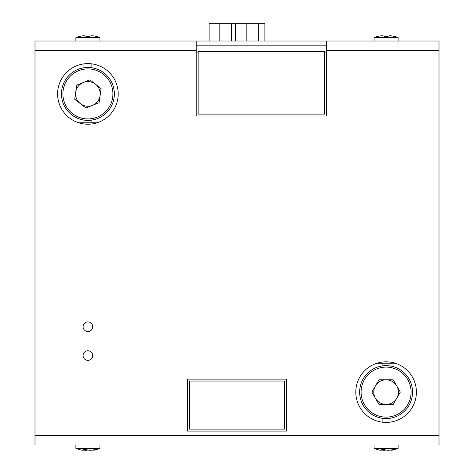 <?xml version="1.0" encoding="UTF-8"?>
<svg xmlns="http://www.w3.org/2000/svg" width="474" height="474" viewBox="0 0 474 474"><rect width="100%" height="100%" fill="white"/><g stroke="black" fill="none" stroke-linecap="round" stroke-linejoin="round"><path stroke-width="0.71" d="M258.697 41.013L258.697 23.7L209.105 23.7L209.105 41.013M246.196 41.013L246.196 23.7M231.662 41.013L231.662 23.7M219.16 41.013L219.16 23.7M235.614 41.013L235.614 23.7M264.895 41.013L264.895 23.7L258.697 23.7M83.939 120.07L83.939 122.772M390.061 365.958L390.061 363.25M382.127 422.15L382.127 418.264M382.127 365.958L382.127 363.25M91.873 63.877L91.873 67.764M83.939 63.877L83.939 67.764M91.873 120.07L91.873 122.772M390.061 422.15L390.061 418.264M97.14 122.772L78.666 122.772M376.86 363.25L395.334 363.25M381.262 450.016A30.644 29.572 170.8 0 0 384.017 450.3A30.644 21.834 111.6 0 0 386.097 450.016M390.926 450.016A30.644 1.28 -105 0 0 391.121 450.3A30.644 19.991 -110 0 0 392.922 450.016A30.644 19.991 -110 0 0 394.712 449.476A30.769 11.382 -106.2 0 1 393.716 449.476A30.644 29.572 -170.8 0 1 388.176 450.3A30.644 21.834 -111.6 0 1 383.928 449.476A30.769 27.456 125 0 1 382.725 449.5A30.769 27.456 125 0 1 381.529 449.476A30.644 1.28 105 0 1 381.066 450.3A30.644 19.991 110 0 1 379.265 450.016A30.78 30.78 0 0 1 374.069 448.339L398.119 448.339L398.119 445.015M391.044 449.998L391.121 450.3M384.1 449.524L384.017 450.3M374.069 37.689A30.78 30.78 0 0 1 377.304 36.522L377.31 36.551A30.644 26.828 57.6 0 1 382.251 35.728A30.644 12.508 73.5 0 1 384.793 36.551A30.769 29.72 -0 0 1 386.097 36.522A30.769 29.72 -0 0 1 387.394 36.551A30.644 12.508 -73.5 0 1 389.942 35.728A30.644 26.828 -57.6 0 1 394.883 36.551L394.889 36.522A30.78 30.78 0 0 1 398.119 37.689L374.069 37.689L374.069 41.013M398.119 37.689L398.119 41.013M75.881 37.689A30.78 30.78 0 0 1 79.111 36.522L79.117 36.551A30.644 26.828 57.6 0 1 84.058 35.728A30.644 12.508 73.5 0 1 86.606 36.551A30.769 29.72 -0 0 1 87.903 36.522A30.769 29.72 -0 0 1 89.207 36.551A30.644 12.508 -73.5 0 1 91.749 35.728A30.644 26.828 -57.6 0 1 96.69 36.551L96.696 36.522A30.78 30.78 0 0 1 99.931 37.689L75.881 37.689L75.881 41.013M99.931 37.689L99.931 41.013M83.074 450.016A30.644 29.572 170.8 0 0 85.824 450.3A30.644 21.834 111.6 0 0 87.903 450.016M92.738 450.016A30.644 1.28 -105 0 0 92.934 450.3A30.644 19.991 -110 0 0 94.735 450.016A30.644 19.991 -110 0 0 96.518 449.476A30.769 11.382 -106.2 0 1 95.523 449.476A30.644 29.572 -170.8 0 1 89.983 450.3A30.644 21.834 -111.6 0 1 85.741 449.476A30.769 27.456 125 0 1 84.538 449.5A30.769 27.456 125 0 1 83.341 449.476A30.644 1.28 105 0 1 82.879 450.3A30.644 19.991 110 0 1 81.078 450.016A30.78 30.78 0 0 1 75.881 448.339L99.931 448.339L99.931 445.015M92.851 449.998L92.934 450.3M85.907 449.524L85.824 450.3M92.714 355.553A4.811 4.811 0 0 0 87.903 350.748A4.811 4.811 0 0 0 83.092 355.553A4.811 4.811 0 0 0 87.903 360.364A4.811 4.811 0 0 0 92.714 355.553M92.714 326.699A4.811 4.811 0 0 0 87.903 321.887A4.811 4.811 0 0 0 83.092 326.699A4.811 4.811 0 0 0 87.903 331.51A4.811 4.811 0 0 0 92.714 326.699M118.204 93.917A30.3 30.3 0 0 0 87.903 63.617A30.3 30.3 0 0 0 57.603 93.917A30.3 30.3 0 0 0 87.903 124.218A30.3 30.3 0 0 0 118.204 93.917M416.397 392.111A30.3 30.3 0 0 0 386.097 361.81A30.3 30.3 0 0 0 355.796 392.111A30.3 30.3 0 0 0 386.097 422.411A30.3 30.3 0 0 0 416.397 392.111M196.212 41.013L196.212 116.041L326.651 116.041L326.651 41.013L34.999 41.013L34.999 435.393L439.001 435.393L439.001 50.629L326.651 50.629M187.461 431.067L286.539 431.067L286.539 379.123L187.461 379.123L187.461 431.067M326.651 41.013L439.001 41.013L439.001 50.629M326.651 45.824L196.212 45.824M439.001 435.393L439.001 445.015L34.999 445.015L34.999 435.393M324.726 52.075L326.651 52.075M196.212 52.075L198.138 52.075M284.613 429.142L284.613 381.049L189.387 381.049L189.387 429.142L284.613 429.142M324.726 114.115L324.726 51.595L198.138 51.595L198.138 114.115L324.726 114.115M375.432 398.267A12.312 12.312 0 0 0 396.756 398.267A12.312 12.312 0 0 0 386.097 379.798A12.312 12.312 0 0 0 375.432 398.267M386.097 365.655A26.455 26.455 0 0 1 412.546 392.111A26.455 26.455 0 0 1 386.097 418.56A26.455 26.455 0 0 1 359.642 392.111A26.455 26.455 0 0 1 386.097 365.655A26.455 26.455 0 0 0 359.642 392.111A26.455 26.455 0 0 0 386.097 418.56M400.311 392.111L393.207 404.423L378.987 404.423L371.877 392.111L378.987 379.798L393.207 379.798L400.311 392.111M92.501 105.341A12.312 12.312 0 0 0 95.499 84.23A12.312 12.312 0 0 0 75.716 92.181A12.312 12.312 0 0 0 92.501 105.341M61.715 90.196A26.455 26.455 0 0 1 91.63 67.729A26.455 26.455 0 0 1 114.092 97.638A26.455 26.455 0 0 1 84.182 120.106A26.455 26.455 0 0 1 61.715 90.196A26.455 26.455 0 0 0 84.182 120.106A26.455 26.455 0 0 0 114.092 97.638M89.906 79.839L101.092 88.614L99.096 102.686L85.901 107.995L74.714 99.22L76.717 85.148L89.906 79.839M196.212 50.629L34.999 50.629M386.097 417.12A25.009 25.009 0 0 0 411.106 392.111A25.009 25.009 0 0 0 386.097 367.101A25.009 25.009 0 0 0 361.087 392.111A25.009 25.009 0 0 0 386.097 417.12M112.664 97.437A25.009 25.009 0 0 0 91.423 69.157A25.009 25.009 0 0 0 63.143 90.398A25.009 25.009 0 0 0 84.384 118.678A25.009 25.009 0 0 0 112.664 97.437M374.069 448.339L374.069 445.015M392.922 450.016A30.78 30.78 0 0 0 398.119 448.339M75.881 448.339L75.881 445.015M94.735 450.016A30.78 30.78 0 0 0 99.931 448.339"/></g></svg>
